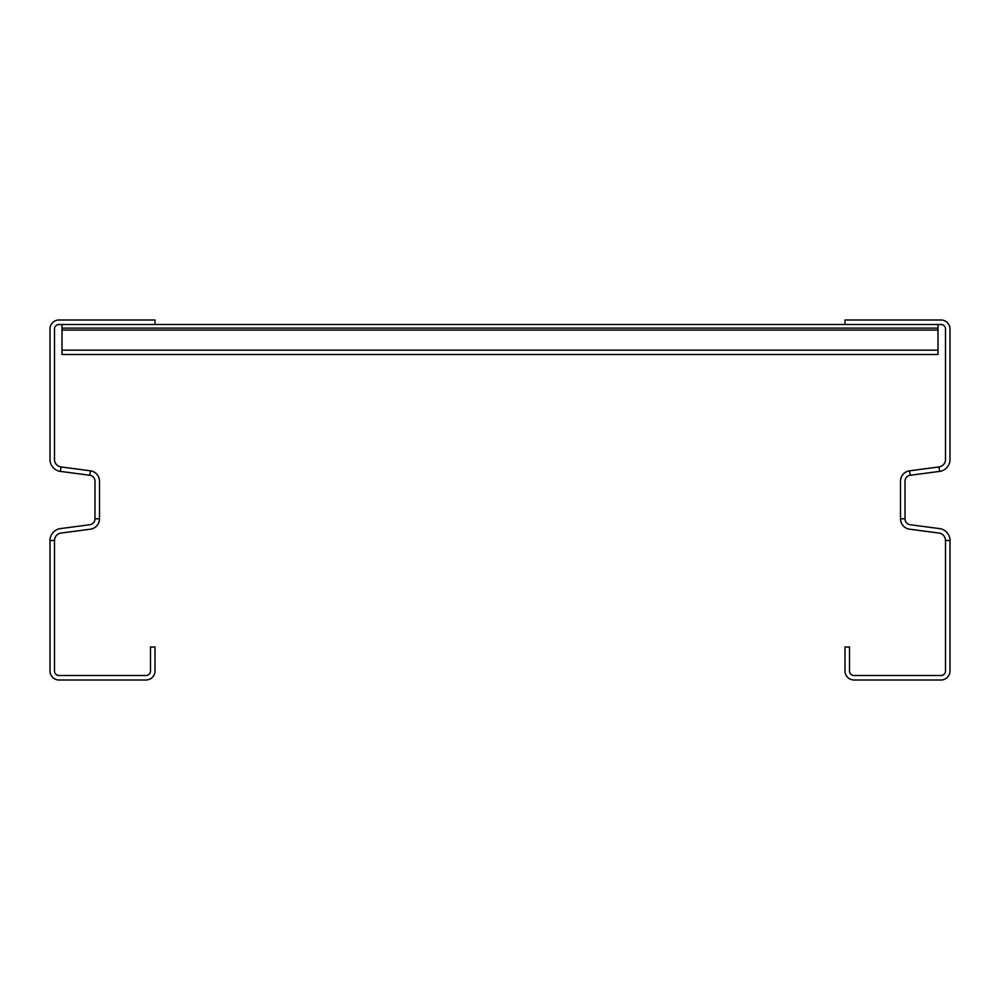 <?xml version="1.0" encoding="UTF-8"?>
<svg xmlns="http://www.w3.org/2000/svg" width="1000" height="1000" viewBox="0 0 1000 1000"><rect width="100%" height="100%" fill="white"/><g stroke="black" fill="none" stroke-linecap="round" stroke-linejoin="round"><path stroke-width="1.5" d="M950 540.5A12 12 0 0 0 939.562 528.6L910.212 524.738A6 6 0 0 1 905 518.787L905 481.213A6 6 0 0 1 910.212 475.262L939.562 471.4A12 12 0 0 0 950 459.5L950 329A9 9 0 0 0 941 320L845 320L845 324.5L155 324.5L941 324.5A4.5 4.5 0 0 1 945.5 329L945.5 459.5A7.5 7.5 0 0 1 938.975 466.938L909.625 470.8A10.5 10.5 0 0 0 900.5 481.213L900.5 518.787A10.5 10.5 0 0 0 909.625 529.2L938.975 533.062A7.5 7.5 0 0 1 945.5 540.5L945.5 671A4.5 4.5 0 0 1 941 675.5L854 675.5A4.5 4.5 0 0 1 849.5 671L849.5 647L845 647L845 671A9 9 0 0 0 854 680L941 680A9 9 0 0 0 950 671L950 540.5L945.5 540.5M50 540.5A12 12 0 0 1 60.438 528.6L89.787 524.738A6 6 0 0 0 95 518.787L95 481.213A6 6 0 0 0 89.787 475.262L60.438 471.4A12 12 0 0 1 50 459.5L50 329A9 9 0 0 1 59 320L155 320L155 324.5L59 324.5A4.5 4.5 0 0 0 54.5 329L54.5 459.5A7.5 7.5 0 0 0 61.025 466.938L90.375 470.8A10.5 10.5 0 0 1 99.5 481.213L99.5 518.787A10.5 10.5 0 0 1 90.375 529.2L61.025 533.062A7.5 7.5 0 0 0 54.5 540.5L54.5 671A4.5 4.5 0 0 0 59 675.5L146 675.5A4.5 4.5 0 0 0 150.5 671L150.5 647L155 647L155 671A9 9 0 0 1 146 680L59 680A9 9 0 0 1 50 671L50 540.5L54.5 540.5M62 328.1L62 324.5L938 324.5L938 328.1L62 328.1L62 354.5L938 354.5L938 328.1M939.562 471.4L938.975 466.938M910.212 475.262L909.625 470.8M905 518.787L900.5 518.787M60.438 471.4L61.025 466.938M89.787 475.262L90.375 470.8M95 518.787L99.5 518.787M62 350.163L938 350.163M62 330.075L938 330.075"/></g></svg>
